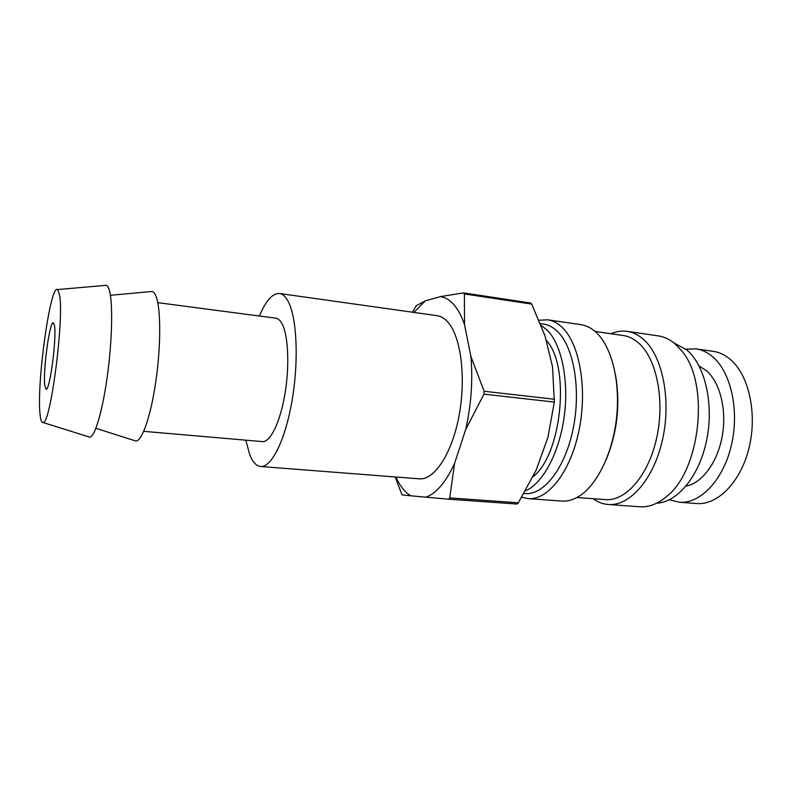 <?xml version="1.0" encoding="UTF-8"?>
<svg xmlns="http://www.w3.org/2000/svg" width="792" height="792" viewBox="0 0 792 792"><rect width="100%" height="100%" fill="white"/><g stroke="black" fill="none" stroke-linecap="round" stroke-linejoin="round"><path stroke-width="1.19" d="M685.842 349.193L695.96 348.876C701.663 349.688 707.028 352.153 712.067 356.252C730.64 371.121 739.659 409.909 731.452 445.005C723.383 480.16 700.197 504.138 679.239 502.217L669.418 499.732M695.96 348.876L713.077 351.311C718.859 352.133 724.314 354.588 729.432 358.677C748.292 373.507 757.518 412.028 749.282 446.837C741.193 481.714 717.74 505.474 696.475 503.534L679.239 502.217M699.138 366.062L706.216 370.507C719.898 381.942 726.987 409.563 722.274 435.956C717.631 462.38 702.058 483.199 686.04 486.12M674.111 343.035L686.624 349.826C704.84 364.825 714.077 403.484 706.771 439.639C699.574 475.843 677.556 502.356 656.637 503.207M610.969 333.739C616.344 331.402 621.74 330.611 627.155 331.363L658.271 335.877C664.171 336.739 669.745 339.362 674.972 343.748L681.991 351.202C709.998 383.704 700.445 471.23 666.092 496.94C657.36 504.128 648.539 507.415 639.629 506.781L608.266 504.484C602.821 504.049 597.722 502.118 592.97 498.673M627.155 331.363C632.877 332.195 638.273 334.818 643.332 339.224C662.359 355.509 671.458 399.247 662.637 439.164C653.964 479.15 629.739 506.454 608.266 504.484M595.079 331.462L623.245 335.501C628.719 336.283 633.867 338.808 638.698 343.065C656.608 358.627 665.062 400.069 656.707 437.818C648.48 475.626 625.63 501.494 605.345 499.603L576.972 497.475M615.433 374.428C620.512 403.811 617.404 432.303 606.118 459.904M539.065 320.215L547.658 319.81L580.843 324.631C586.298 325.423 591.426 328.046 596.227 332.492L597.267 333.501C612.127 348.322 620.413 382.496 616.552 417.8C612.721 453.093 597.257 484.684 579.546 495.95C573.487 499.792 567.508 501.504 561.597 501.069L528.155 498.623L521.75 497.198M547.658 319.81C552.905 320.582 557.835 323.195 562.439 327.66C579.734 344.134 587.595 389.228 578.972 430.61C570.478 472.062 547.826 500.485 528.155 498.623M540.471 323.631L543.569 324.077C548.589 324.799 553.291 327.324 557.667 331.64C573.943 347.391 581.229 390.119 573.052 429.234C565.013 468.428 543.659 495.356 525.086 493.574L523.948 493.495M541.174 325.403L547.222 330.165C561.627 344.49 569.151 380.586 564.171 416.859C559.241 453.143 542.688 483.575 525.482 490.842M546.025 340.075C570.606 365.152 562.191 454.321 532.986 476.784M259.39 316.018C265.874 300.633 272.577 293.129 279.487 293.505C282.497 293.931 285.229 296.267 287.684 300.514C296.673 315.741 299.029 359.023 292.288 399.257C285.605 439.56 271.577 467.745 260.618 466.498C256.271 466.013 252.628 462.053 249.698 454.598L245.847 440.174M279.487 293.505L437.055 315.671C441.134 316.255 444.926 318.622 448.411 322.78C461.172 337.738 466.201 378.734 458.924 416.414C451.747 454.172 434.135 480.338 419.255 478.823L260.618 466.498M157.776 302.653L275.844 318.186C278.121 318.493 280.17 320.315 281.982 323.641C288.278 335.046 289.724 365.825 284.922 394.109C280.17 422.453 270.25 442.52 262.38 441.609L143.748 431.333M150.163 291.664L152.341 291.466C153.905 291.981 155.272 293.961 156.43 297.386C160.925 310.385 160.845 346.807 155.875 381.16C150.945 415.562 142.263 440.748 136.026 441.075L133.937 440.411M59.539 294.743C64.37 317.889 50.539 424.413 43.134 422.522C41.679 422.928 40.659 420.245 40.075 414.483C36.392 384.466 50.351 283.249 57.638 289.565L59.539 294.743M104.663 285.447L106.445 285.288C107.672 285.833 108.722 287.783 109.573 291.139C112.969 304.148 112.147 340.877 107.375 375.745C102.633 410.662 95 436.491 89.872 437.214L88.169 436.679M44.778 385.546C42.827 371.488 49.629 320.998 53.321 322.71L54.509 325.7C56.806 338.402 49.668 391.654 46.065 389.218L44.778 385.546M531.679 304.088L530.61 303.019L463.409 292.882L464.379 293.951L531.679 304.088L545.005 335.887L552.529 366.815L554.331 402.079L547.886 437.511L536.115 470.21L518.314 502.781L517.077 504.049L448.569 499.198L410.8 495.812L409.256 494.842C404.039 491.198 399.604 485.258 395.941 477.012M463.409 292.882L440.55 296.594C445.332 297.317 449.807 300.039 453.955 304.781C458.103 309.573 461.637 316.226 464.558 324.73L470.893 356.469C472.972 380.308 471.24 404.633 465.706 429.442L454.618 463.31C445.807 482.288 436.204 493.594 425.809 497.208M413.889 312.414L425.324 300.831L440.55 296.594M412.454 312.216L416.166 305.781L425.324 300.831M395.139 476.942L401.98 494.852L410.8 495.812M518.314 502.781L449.717 497.901L448.569 499.198M449.717 497.901L454.618 463.31M465.706 429.442L483.942 394.149L554.331 402.079M554.519 399.267L484.14 391.258L483.942 394.149M484.14 391.258L470.893 356.469M464.558 324.73L464.379 293.951M95.881 428.304L136.026 441.075M43.134 422.522L89.872 437.214M409.256 494.842L409.513 495.673M57.638 289.565L106.445 285.288M110.395 295.287L152.341 291.466"/></g></svg>
